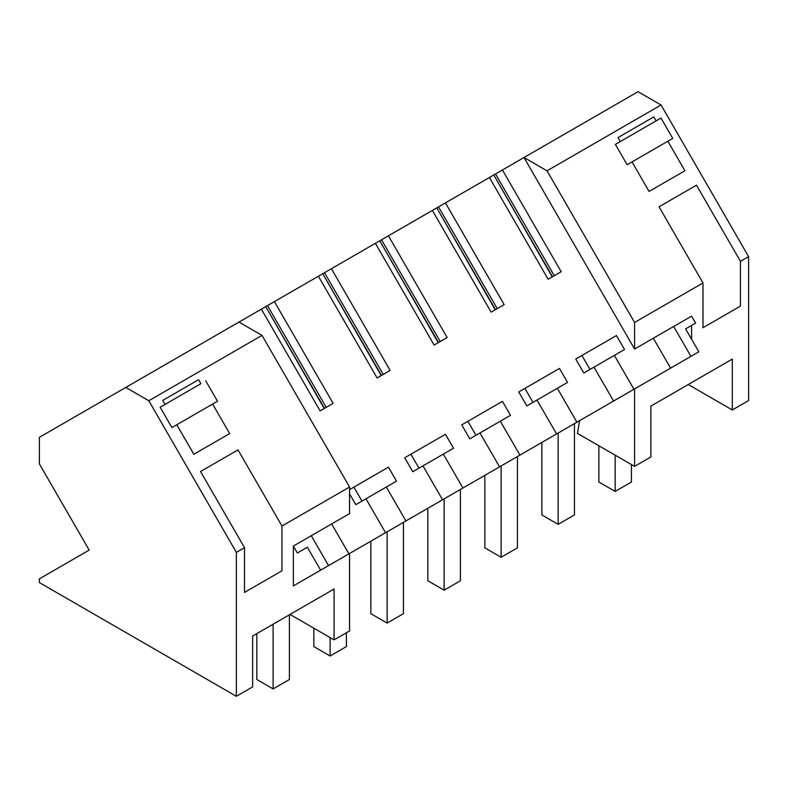 <?xml version="1.0" encoding="UTF-8"?>
<svg xmlns="http://www.w3.org/2000/svg" width="788" height="788" viewBox="0 0 788 788"><rect width="100%" height="100%" fill="white"/><g stroke="black" fill="none" stroke-linecap="round" stroke-linejoin="round"><path stroke-width="1.18" d="M653.813 116.89L617.979 137.575L620.284 141.564L615.398 144.391L627.14 164.741L632.025 161.914L649.076 191.435L684.91 170.75L667.86 141.229L672.745 138.402L661.004 118.062L615.398 144.391L656.118 120.879L653.813 116.89L617.979 137.575M495.514 173.971L489.397 177.507L548.133 279.238L561.164 271.712L502.429 169.981L495.514 173.971L554.26 275.701M696.494 185.19L659.034 206.811L696.494 185.19L740.454 261.32L748.6 256.622L661.053 104.991L638.024 91.694L524.01 157.521L547.039 170.819L634.586 322.45L634.586 349.045L524.01 157.521L502.429 169.981M39.4 437.31L125.775 387.44L148.814 400.737L236.351 552.368L236.351 696.306L39.4 582.598L39.4 578.835L89.162 550.103L39.4 463.905L39.4 437.31M324.489 408.361L265.743 306.63L125.775 387.44M381.49 375.452L322.755 273.712L318.382 276.243L377.117 377.974L390.149 370.449L331.413 268.718L324.498 272.707L383.234 374.438M438.502 342.534L379.757 240.803L375.384 243.325L434.119 345.065L447.151 337.54L388.415 235.809L381.51 239.798L440.246 341.529M495.504 309.625L436.769 207.894L432.395 210.416L491.131 312.146L504.162 304.631L445.427 202.89L438.512 206.88L497.248 308.62M659.034 206.811L702.995 282.951L634.586 322.45M661.053 104.991L547.039 170.819M656.118 120.879L661.004 118.062M748.6 256.622L748.6 400.56L732.308 409.967L688.249 384.524L732.308 359.092L650.878 406.106L650.878 456.981L634.586 466.388L577.456 433.41L579.594 420.664L574.432 423.639L580.618 420.073M691.598 339.254L691.598 325.414L685.599 328.872L695.607 323.09L691.598 316.136L634.586 349.045M691.598 355.999L634.586 388.908L634.586 466.388M732.308 359.092L732.308 409.967M740.454 261.32L740.454 306.089L702.995 327.719L702.995 282.951M667.86 141.229L632.025 161.914M238.981 322.085L262.01 335.383L349.557 487.014L349.557 513.609L293.363 546.054L293.363 585.917L349.557 553.471L349.557 630.952L334.082 639.886L290.023 614.443L334.082 589L334.082 639.886M388.445 467.185L349.557 489.644L388.445 467.185L396.512 481.153L365.967 498.784L385.549 532.698L348.897 553.856L331.64 523.951L311.28 535.702L328.537 565.607L303.37 580.135M365.967 498.784L355.792 504.655L349.557 493.859M386.327 487.023L405.909 520.937L376.142 538.125M445.456 434.277L404.736 457.779L445.456 434.277L453.514 448.234L422.979 465.866L442.551 499.779L405.909 520.937M422.979 465.866L412.794 471.746L404.736 457.779M443.339 454.115L462.911 488.028L433.144 505.206M502.458 401.358L461.738 424.87L502.458 401.358L510.516 415.325L479.981 432.957L499.562 466.87L462.911 488.028M479.981 432.957L469.806 438.837L461.738 424.87M500.341 421.206L519.922 455.109L490.156 472.298M559.46 368.449L518.75 391.961L559.46 368.449L567.527 382.416L536.992 400.048L556.564 433.952L519.922 455.109M536.992 400.048L526.808 405.918L518.75 391.961M557.343 388.287L576.924 422.201L547.158 439.389M616.472 335.54L575.752 359.042L616.472 335.54L624.529 349.498L593.994 367.129L613.576 401.043L576.924 422.201M593.994 367.129L583.819 373.01L575.752 359.042M614.354 355.378L633.936 389.292L604.169 406.47M685.599 328.872L698.848 351.812L690.938 356.373L673.681 326.478L653.321 338.229L670.578 368.134L633.936 389.292M489.397 177.507L445.427 202.89M432.395 210.416L388.415 235.809M375.384 243.325L331.413 268.718M318.382 276.243L274.401 301.627L333.137 403.367L320.105 410.893L261.37 309.152M690.938 356.373L673.681 366.341M631.69 390.582L634.586 388.908M493.771 174.975L552.506 276.716M526.778 451.16L552.358 436.385M469.766 484.068L495.347 469.303M412.764 516.977L438.345 502.212M355.752 549.896L381.333 535.121M262.01 335.383L148.814 400.737M349.557 487.014L281.956 526.039L238.006 449.899L200.536 471.519L244.497 547.66L236.351 552.368M200.871 383.707L160.161 407.219L165.047 404.402L162.742 400.412L198.576 379.717L200.871 383.707L160.161 407.219L171.902 427.569L176.788 424.742L193.838 454.272L229.672 433.577L212.622 404.057L176.788 424.742M205.757 380.89L217.508 401.24L212.622 404.057M334.082 589L252.643 636.024L252.643 686.9L236.351 696.306M281.956 526.039L281.956 570.798L244.497 592.428L244.497 547.66M238.006 449.899L200.536 471.519M198.576 379.717L162.742 400.412M348.897 553.856L331.64 563.814M352.591 551.718L357.486 548.891M297.381 553.009L307.389 547.227L297.381 553.009L293.363 546.054M307.389 547.227L320.637 570.167M289.403 614.798L289.403 679.502L273.111 688.899L256.829 679.502L256.829 633.611M436.769 207.894L438.512 206.88M575.9 422.792L585.514 417.246M589.985 369.444L581.918 355.486M379.757 240.803L381.51 239.798M523.616 452.982L517.43 456.557L517.43 547.847L501.138 557.254L484.847 547.847L484.847 475.361M518.898 455.7L528.512 450.155M532.974 402.363L524.916 388.395M322.755 273.712L324.498 272.707M466.604 485.891L460.419 489.466L460.419 580.766L444.127 590.163L427.845 580.766L427.845 508.27M461.886 488.619L471.5 483.064M475.972 435.271L467.905 421.314M265.743 306.63L267.496 305.616L326.232 407.357M274.401 301.627L267.496 305.616M409.602 518.809L403.417 522.375L403.417 613.675L387.125 623.081L370.833 613.675L370.833 541.189M404.884 521.528L414.498 515.982M418.96 468.18L410.903 454.223M361.958 501.099L353.891 487.132M631.434 464.565L631.434 482.02L615.152 491.426L598.86 482.02L598.86 445.762M615.152 455.168L615.152 491.426M494.509 176.256L552.221 276.884M574.432 423.639L574.432 514.938L558.14 524.335L541.858 514.938L541.858 442.452M558.14 433.045L558.14 524.335M437.507 209.165L495.209 309.792M501.138 465.954L501.138 557.254M380.496 242.083L438.207 342.701M444.127 498.873L444.127 590.163M323.494 274.992L381.195 375.62M387.125 531.782L387.125 623.081M266.482 307.901L324.193 408.529M346.405 632.764L346.405 646.584L330.123 655.99L313.831 646.584L313.831 628.194M330.123 637.6L330.123 655.99M273.111 624.204L273.111 688.899"/></g></svg>
